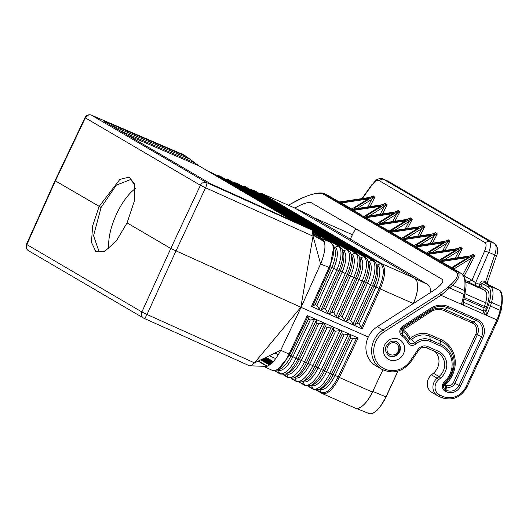 <?xml version="1.0" encoding="UTF-8"?>
<svg xmlns="http://www.w3.org/2000/svg" width="529" height="529" viewBox="0 0 529 529"><rect width="100%" height="100%" fill="white"/><g stroke="black" fill="none" stroke-linecap="round" stroke-linejoin="round"><path stroke-width="0.79" d="M315.813 319.331L358.1 337.952L352.532 338.606L350.654 337.78L350.205 334.93L349.616 334.216L344.081 334.883L342.203 334.057L341.754 331.207L341.165 330.493L335.631 331.161L333.753 330.334L333.303 327.484L332.715 326.77L327.18 327.438L325.302 326.611L324.852 323.761L324.211 323.027L318.729 323.715L316.851 322.888L316.402 320.038L315.813 319.331M127.066 222.881L116.347 240.933L104.702 251.434L95.855 251.645L91.457 242.322L92.641 225.863L99.108 206.515L119.832 179.43L129.083 177.142L134.545 183.742L134.386 201L127.066 222.881L170.801 248.491L141.865 311.965L26.45 244.345L55.036 180.66L101.079 207.461L116.34 185.15L130.584 179.549L134.796 184.707M307.283 315.575L307.957 316.368L308.4 319.172L310.278 319.999L315.76 319.304L307.283 315.575L288.536 355.098C283.008 366.471 277.48 371.503 271.959 370.201L272.051 370.24M353.802 325.163L362.272 328.919L359.204 324.158L357.333 323.325L354.754 325.09L353.802 325.163L345.305 321.407L336.861 317.664L337.866 317.618L340.445 315.853L342.323 316.679L345.305 321.407L346.31 321.354L348.889 319.589L350.767 320.422L353.749 325.143M328.469 313.948L336.861 317.664L333.878 312.943L332 312.11L329.422 313.876L328.469 313.948M320.025 310.212L328.416 313.928L325.434 309.207L323.556 308.374L320.977 310.139L320.025 310.212M311.502 306.443L319.972 310.192L316.99 305.464L315.112 304.638L312.579 306.37L311.502 306.443L329.494 266.464C334.639 254.727 335.128 246.745 330.962 242.513L322.135 238.718L312.183 230.135L206.674 182.631L91.596 115.249A4.986 2.731 -66.8 0 0 91.471 115.19A4.986 2.731 -66.8 0 0 91.246 115.11M26.45 244.345A4.986 4.986 0 0 0 28.48 250.693A4.986 4.576 120.4 0 1 26.787 244.583L55.373 180.905L85.328 117.881L200.412 185.269L170.801 248.491L301.067 307.336L280.701 350.251L254.495 362.868L300.849 307.237L313.036 236.165L320.587 263.925L301.067 307.336L368.29 337.019M294.805 208.036L261.862 193.535L294.805 208.036L414.842 278.327L416.7 280.502L417.599 284.232C417.956 289.707 416.528 296.141 413.301 303.534L413.281 303.573M360.824 407.112C365.01 404.295 368.865 399.283 372.396 392.068L376.708 382.983L372.806 391.42C369.182 399.011 365.189 404.242 360.824 407.112L358.232 408.289L355.633 408.276L322.28 393.563L316.322 390.118M382.917 369.903L376.708 382.983M413.301 303.534L380.245 288.94C385.469 276.078 385.991 267.681 381.812 263.74L380.569 263.72L377.276 264.983A20.3 7.995 113.8 0 1 375.927 286.969L379.055 288.404C384.166 275.814 384.669 267.588 380.569 263.72L260.989 193.707L260.261 193.984M372.396 392.068L339.34 377.468C332.986 389.668 327.173 394.971 321.916 393.378L321.077 392.472C326.241 394.039 331.934 388.855 338.157 376.913L356.705 337.833M288.536 355.098L290.983 355.865A19.388 7.637 -66.2 0 1 279.894 369.149L277.381 370.141L289.462 355.376L307.957 316.368M108.888 248.69A39.225 15.453 113.8 0 1 116.453 214.238A39.225 15.453 113.8 0 1 135.351 188.641M182.816 154.408L186.34 156.452L194.851 162.859L120.262 130.835M289.879 354.456L280.701 350.251L279.848 351.97C273.87 362.715 268.441 367.496 263.561 366.306L250.634 365.83M215.468 186.135L210.965 183.947M329.494 266.464L331.802 267.515A19.388 7.637 113.8 0 0 334.811 248.749L333.832 246.177L329.904 267.839L320.587 263.925L321.348 262.153C325.844 250.098 326.109 242.289 322.135 238.718L313.261 233.527M308.777 228.144L312.183 230.135L313.036 236.165L205.556 187.775L175.945 251.004L147.009 314.477L141.865 311.965A4.986 4.576 120.4 0 0 143.557 318.074A4.986 4.576 120.4 0 0 143.987 318.299A4.986 1.137 -65.8 0 0 144.033 318.319A4.986 1.137 -65.8 0 0 147.009 314.477L254.495 362.868L251.685 365.347L249.589 365.843L144.08 318.339M293.879 221.439L198.653 165.676L194.851 162.859M313.175 232.529L316.018 233.805L318.749 235.994L313.241 233.514L318.749 235.994M104.074 121.353L105.509 121.743L106.111 122.549M207.54 170.88L211.428 172.507M430.765 292.345L429.965 287.247L427.829 284.523L307.792 214.238L296.075 208.776M417.599 284.232C418.016 289.647 416.627 296.061 413.433 303.474M356.407 408.441L369.791 413.857L372.839 413.314L376.879 410.524L380.437 406.51L384.299 400.38L397.907 371.146M294.845 208.062C302.482 203.665 307.99 201.899 311.363 202.752L442.257 279.378C444.201 281.514 441.252 285.27 433.403 290.652L377.329 326.671A23.269 21.365 -59.6 0 0 376.007 365.916L381.693 369.242A23.269 21.365 -59.6 0 1 383.009 329.997L377.329 326.671M434.95 351.481A14.627 13.43 120.4 0 1 433.383 373.216L431.439 374.856A10.97 10.071 120.4 0 0 432.008 392.478L437.695 395.804A10.97 10.071 120.4 0 0 438.64 396.287A1.66 0.655 113.8 0 0 438.667 396.3A1.66 0.655 113.8 0 0 439.903 395.11A9.304 8.543 120.4 0 1 438.614 379.749L437.119 378.182A10.97 10.071 120.4 0 0 437.695 395.804L441.741 397.656A1.66 0.655 -66.2 0 0 442.978 396.466L439.903 395.11M486.925 314.55L485.86 311.852L483.638 312.249L484.782 314.583L486.925 314.55L490.436 306.053L500.13 310.325A1.66 0.701 12.2 0 1 500.91 311.145L501.73 307.375C503.066 296.471 502.087 290.672 498.787 289.965A1.66 1.527 120.4 0 0 498.642 289.892A26.589 10.474 113.8 0 1 500.943 306.562L500.13 310.325A19.943 7.856 -66.2 0 1 496.863 319.906L466.016 386.659L466.955 387.023L497.802 320.27L440.994 295.294L439.685 293.595L383.009 329.997L384.325 331.696L440.994 295.294L452.632 285.276L451.045 284.371L448.063 287.181L463.966 294.395L461.685 303.428L462.974 302.747L463.688 303.461L463.192 302.059M328.337 195.585L323.993 193.601L457.671 271.84C460.627 274.458 458.947 278.935 452.632 285.276L464.515 290.514C465.685 281.461 464.614 275.774 461.295 273.44L452.546 268.315L454.16 268.805L471.617 258.046L470.598 256.724L452.315 267.998L454.16 268.805M298.607 199.671L288.556 205.1L303.124 197.562C313.697 193.283 320.66 191.961 323.993 193.601M298.68 199.519L303.124 197.562M355.938 228.839A13.298 5.237 -66.2 0 0 352.393 234.697L350.337 239.154M487.308 281.944L487.149 282.36L485.543 281.818L485.576 283.253L487.149 283.974M496.394 256.162C498.629 251.295 498.073 247.103 494.734 243.585A3.326 3.055 120.4 0 0 494.443 243.439A13.298 5.237 113.8 0 1 494.708 254.952A3.326 0.655 -161.2 0 1 496.394 256.162L486.878 283.815L494.47 287.624M494.417 287.597L498.642 289.892L490.138 286.143C493.412 288.457 493.874 293.879 491.52 302.409L490.436 306.053L488.26 305.775L489.351 302.132C491.586 294.15 491.176 289.079 488.108 286.91L490.138 286.143L484.061 282.585L484.028 281.15L482.422 280.972L481.086 281.659L480.253 282.836L482.316 283.511L481.621 285.105L479.565 284.43L479.539 287.267L484.63 290.249C487.163 292.041 487.48 296.227 485.589 302.806L484.061 307.772L486.191 308.215L486.68 306.734L484.504 306.45L464.343 297.569M485.576 283.253L484.061 282.585L482.316 283.511L488.108 286.91M490.019 285.468L497.174 289.032M496.896 288.867L498.787 289.965M388.577 355.548A7.975 7.327 120.4 0 0 388.967 355.733M465.123 291.459L464.515 290.514L463.966 294.395L464.773 295.089L462.961 302.773M461.685 303.428L463.087 305.028L463.688 303.461M372.694 196.438L373.209 196.186L374.552 196.973L370.604 198.177L354.331 208.208L355.19 208.796M367.721 199.42L368.303 198.884L367.721 199.42L367.199 199.116L367.258 198.269L340.193 202.343L339.598 201.992L369.612 197.482M405.214 221.38L405.796 220.838L405.214 221.38L404.692 221.076L404.751 220.229L377.686 224.296L376.727 223.734L392.716 214.06L392.194 213.756L392.254 212.909L365.189 216.983L364.23 216.414L380.913 206.131L380.959 205.556L352.691 209.663L351.732 209.1L368.409 198.811L368.554 198.263L367.258 198.269M417.718 228.7L418.3 228.158L417.718 228.7L417.196 228.389L417.255 227.549L390.19 231.616L389.225 231.054L405.908 220.765L406.127 220.256L404.751 220.229M401.709 238.566L402.714 239.134M414.214 245.879L427.71 253.775M439.209 260.519L440.207 261.095M451.706 267.839L452.315 267.998M472.688 254.985L473.204 254.74L474.539 255.52L470.598 256.724M460.19 247.665L460.706 247.42L462.042 248.2L458.101 249.41L459.119 250.726C460.924 249.086 461.863 248.61 461.943 249.291M447.686 240.351L448.208 240.1L449.544 240.88L445.597 242.09L446.621 243.406C448.427 241.766 449.366 241.29 449.445 241.978M435.188 233.031L435.711 232.78L437.047 233.567L433.099 234.77L434.117 236.093C435.929 234.446 436.868 233.97 436.941 234.658M419.933 235.861L424.694 226.809L423.207 225.466L422.552 225.797M407.436 228.541L412.19 219.489L410.709 218.146L410.054 218.477M394.932 221.221L399.693 212.175L398.211 210.826L397.55 211.157M382.434 213.901L387.195 204.855L385.714 203.506L385.052 203.837M474.44 256.611C474.368 255.924 473.422 256.406 471.617 258.046L462.868 274.683M464.006 276.31L474.692 256.082L474.539 255.52M465.348 280.31L467.92 281.818L471.974 280.291L463.43 275.384M488.26 305.775L485.86 311.852L485.761 310.649L483.539 311.045L484.061 307.772L464.039 298.951M483.638 312.249L483.539 311.045L463.45 302.191L463.371 301.484M467.92 281.818L475.703 285.581L475.637 282.704L479.565 284.43L480.253 282.836M432.431 243.181L437.192 234.129L437.047 233.567M444.929 250.495L449.69 241.449L449.544 240.88M457.433 257.815L462.187 248.769L462.042 248.2M369.936 206.588L374.697 197.535L374.552 196.973M355.528 208.796L382.11 204.796M374.446 198.064C374.373 197.377 373.428 197.853 371.623 199.499L370.604 198.177M386.944 205.384C386.871 204.697 385.932 205.173 384.12 206.813L383.102 205.497L366.828 215.528L367.688 216.116M366.828 215.528L366.498 216.11L368.025 216.116M367.873 216.143L394.608 212.116M407.105 219.436L410.775 217.842M399.448 212.698C399.369 212.017 398.43 212.493 396.624 214.133L395.606 212.81L379.214 222.921L379.075 223.463L380.523 223.436M379.326 222.848L380.186 223.436M393.027 230.756L419.609 226.756M411.946 220.018C411.866 219.33 410.927 219.813 409.122 221.453L408.104 220.13L391.824 230.168L392.683 230.756M432.107 234.076L435.777 232.482M405.525 238.07L431.955 234.096M405.373 238.096L403.997 238.07L404.328 237.481L405.188 238.076M424.443 227.338C424.37 226.65 423.425 227.126 421.62 228.773L420.601 227.45L404.328 237.481M444.605 241.389L448.275 239.802M444.453 241.416L418.022 245.39M417.87 245.416L416.495 245.39L416.826 244.801L417.685 245.39M460.772 247.122L457.102 248.709M430.52 252.71L456.95 248.736M430.368 252.736L428.999 252.703L429.323 252.121L430.183 252.71M469.607 256.029L442.766 260.07L441.464 260.003L441.821 259.441L442.68 260.03M378.903 180.468L382.963 178.947L489.047 241.059L484.994 242.586L378.903 180.468C377.091 179.754 374.777 181.268 371.973 185.005L375.729 180.442C376.542 179.364 382.097 177.394 382.751 178.835L388.359 181.321L494.443 243.439L489.047 241.059C491.084 242.718 490.985 246.474 488.763 252.333L494.708 254.952L485.543 281.818L484.028 281.15M471.974 280.291L475.637 282.704L488.763 252.333L484.643 250.977L471.974 280.291M339.631 201.946L336.913 200.603M336.874 200.584L328.059 195.426L324.436 193.826L322.994 193.964L456.229 271.979C458.974 274.425 457.248 278.552 451.045 284.371M377.686 224.296L377.263 224.21L377.713 224.501M365.189 216.983L364.759 216.89L365.215 217.181M368.019 199.03L351.732 209.1M340.193 202.343L351.719 209.001M441.054 261.597L440.492 261.055M467.715 257.973L468.291 257.431L467.715 257.973L467.193 257.669L467.252 256.823L440.188 260.89M468.013 257.583L451.647 267.588L440.075 261.002M428.556 254.277L427.987 253.735M427.683 253.576L454.748 249.503L454.689 250.349L455.211 250.653L455.793 250.111L455.211 250.653M455.515 250.263L439.149 260.268L437.139 259.289M416.052 246.964L415.49 246.415M442.713 243.333L443.295 242.798L442.713 243.333L442.191 243.029L442.251 242.183L415.186 246.256M426.711 253.199L424.417 251.844M403.554 239.644L402.992 239.095M430.216 236.02L430.798 235.478L430.216 236.02L429.693 235.709L429.753 234.863L402.688 238.936M430.513 235.623L414.154 245.635L412.144 244.649M391.057 232.324L390.495 231.781M418.016 228.31L401.65 238.314L399.646 237.336M390.21 231.821L401.656 238.314M378.559 225.004L377.99 224.461M405.518 220.99L389.152 230.994L387.142 230.016M366.055 217.683L365.493 217.141M392.254 212.909L393.715 213.035L392.716 214.06M374.558 222.643L365.083 217.088M379.756 205.589L379.696 206.436L353.59 210.363M353.557 210.37L352.995 209.821M362.061 215.323L352.717 209.861M380.219 206.74L380.801 206.204L380.219 206.74L379.696 206.436L379.478 206.912M105.582 250.958L98.956 251.335L93.547 235.696L101.079 207.461M303.177 381.396A1.66 1.527 -59.6 0 1 303.229 381.528A19.95 7.862 -66.2 0 0 318.193 367.893L321.321 369.473L339.876 330.38M291.347 378.546L296.776 381.72L301.98 381.872L304.922 380.708A19.91 7.842 -66.2 0 0 316.316 367.066L318.193 367.893L335.631 331.161M251.804 190.447L252.584 190.142A22.648 8.92 -66.2 0 0 250.455 189.66M368.171 261.544A1.66 1.527 120.4 0 0 368.812 261.445L367.933 260.929M348.889 319.589L365.599 282.42A20.089 7.915 113.8 0 0 368.72 262.979L367.582 260.017A22.516 8.867 113.8 0 1 364.091 281.805L367.476 283.246A20.122 7.928 113.8 0 0 368.812 261.445L372.165 260.162L252.584 190.142A1.66 1.527 120.4 0 1 253.867 190.235L373.441 260.255A1.66 1.527 120.4 0 0 372.165 260.162A22.648 8.92 113.8 0 1 370.664 284.701L352.876 324.264M272.356 362.656L264.493 358.054M342.766 250.931A1.66 1.527 120.4 0 0 343.433 250.832L346.786 249.549A22.125 8.715 113.8 0 1 345.311 273.526L327.544 313.049M342.521 250.303L343.433 250.832A19.599 7.723 113.8 0 1 342.131 272.071L348.704 274.968L332 312.11M269.506 365.05L260.685 359.885M361.281 327.934L379.055 288.404L380.245 288.94L362.272 328.919M270.286 364.488L261.637 359.429M274.531 370.73L280.145 374.016A1.66 1.527 -59.6 0 1 279.524 373.269L275.133 370.697M267.423 366.18L258.483 360.95M271.013 363.899L262.589 358.966M271.701 363.291L263.541 358.51M299.672 382.401L305.088 385.575A1.66 1.527 -59.6 0 1 304.466 384.828A22.476 8.854 -66.2 0 0 321.321 369.473L323.199 370.3L341.754 331.207M305.088 385.575L310.325 385.727A22.516 8.867 -66.2 0 0 323.199 370.3L324.76 370.803L342.203 334.057M354.754 325.09L372.542 285.528L374.049 286.143A20.261 7.981 113.8 0 0 377.197 266.537L376.059 263.574A22.687 8.94 113.8 0 1 372.542 285.528L367.476 283.246L350.767 320.422M280.145 374.016L285.283 374.168L288.239 373.005A19.566 7.71 -66.2 0 0 299.427 359.601L301.305 360.428A19.599 7.723 -66.2 0 1 286.606 373.818L287.836 377.117A22.125 8.715 -66.2 0 0 304.433 362.001L322.974 322.935M318.729 323.715L301.305 360.428L306.311 362.834L324.852 323.761M319.82 389.126A1.66 1.527 -59.6 0 1 319.86 389.232A20.3 7.995 -66.2 0 0 335.082 375.365L339.34 377.468L358.1 337.952M319.734 389.159L321.077 392.472L316.944 390.052M325.434 309.207L342.131 272.071L340.253 271.238A19.566 7.71 113.8 0 0 343.288 252.307L342.157 249.344A21.993 8.662 113.8 0 1 338.745 270.63L340.253 271.238L323.556 308.374M414.842 278.327L381.812 263.74L262.239 193.726L258.946 193.211M283.028 374.684L288.457 377.865A1.66 1.527 -59.6 0 1 287.836 377.117L283.584 374.631M307.99 386.256L313.406 389.423L318.67 389.582L321.619 388.412A20.261 7.981 -66.2 0 0 333.204 374.532L335.082 375.365L352.532 338.606M311.502 385.264A1.66 1.527 -59.6 0 1 311.548 385.376L312.784 388.683L308.552 386.203M310.325 385.727L313.274 384.563A20.089 7.915 -66.2 0 0 324.76 370.803L326.638 371.629A20.122 7.928 -66.2 0 1 311.548 385.376L311.409 385.297M313.406 389.423A1.66 1.527 -59.6 0 1 312.784 388.683A22.648 8.92 -66.2 0 0 329.765 373.203L348.327 334.103M274.882 353.055L278.399 354.602M269.248 355.766L275.761 358.636L269.241 355.766M318.67 389.582A22.687 8.94 -66.2 0 0 331.643 374.036L326.638 371.629L344.081 334.883M303.084 381.435L304.466 384.828L300.234 382.348M285.283 374.168A21.993 8.662 -66.2 0 0 297.86 359.098L299.427 359.601L316.851 322.888M359.7 258.007A1.66 1.527 120.4 0 0 360.355 257.907L359.462 257.385M225.01 179.007L228.482 179.622A1.66 1.527 120.4 0 0 227.206 179.536A22.125 8.715 -66.2 0 0 225.096 179.06M296.776 381.72A1.66 1.527 -59.6 0 1 296.154 380.973L291.909 378.486M228.482 179.622L348.062 249.642A1.66 1.527 120.4 0 0 346.786 249.549L227.206 179.536L226.419 179.834M288.457 377.865L293.628 378.017A22.165 8.735 -66.2 0 0 306.311 362.834L309.749 364.164A19.778 7.79 -66.2 0 1 294.918 377.673L296.154 380.973A22.304 8.788 -66.2 0 0 312.877 365.737L331.425 326.658M327.18 327.438L309.749 364.164L314.755 366.571L333.303 327.484M301.98 381.872A22.344 8.801 -66.2 0 0 314.755 366.571L316.316 367.066L333.753 330.334M217.955 176.296L218.742 175.998A21.954 8.649 -66.2 0 0 216.632 175.529M243.34 186.909L244.127 186.611A22.476 8.854 -66.2 0 0 242.004 186.122M340.445 315.853L357.148 278.69A19.91 7.842 113.8 0 0 360.242 259.422L359.112 256.459A22.344 8.801 113.8 0 1 355.64 278.075L359.026 279.517A19.95 7.862 113.8 0 0 360.355 257.907L363.707 256.625L244.127 186.611A1.66 1.527 120.4 0 1 245.403 186.697L364.984 256.717A1.66 1.527 120.4 0 0 363.707 256.625A22.476 8.854 113.8 0 1 362.213 280.978L344.432 320.521M313.095 232.006L330.757 242.348L313.095 232.026M351.23 254.469A1.66 1.527 120.4 0 0 351.891 254.37L355.243 253.087A22.304 8.788 113.8 0 1 353.762 277.249L335.988 316.785M350.991 253.841L351.891 254.37A19.778 7.79 113.8 0 1 350.582 275.794L355.64 278.075L337.866 317.618M272.984 362.008L265.446 357.597M233.461 182.538L236.946 183.16A1.66 1.527 120.4 0 0 235.663 183.074A22.304 8.788 -66.2 0 0 233.553 182.591M236.946 183.16L356.526 253.179A1.66 1.527 120.4 0 0 355.243 253.087L235.663 183.074L234.883 183.371M350.654 337.78L333.204 374.532L331.643 374.036L350.205 334.93M207.752 171.006L211.686 172.646L298.786 223.641M308.4 319.172L290.983 355.865L292.854 356.691A19.428 7.651 -66.2 0 1 278.287 369.969L279.524 373.269A21.954 8.649 -66.2 0 0 295.989 358.272L314.524 319.212M293.628 378.017L296.584 376.853A19.738 7.776 -66.2 0 0 307.871 363.33L325.302 326.611M310.278 319.999L292.854 356.691L297.86 359.098L316.402 320.038M334.295 247.393A1.66 1.527 120.4 0 0 334.969 247.294L334.05 246.759M323.96 240.847L313.221 234.559M324.145 241.27L313.201 234.863M110.204 124.943L190.149 159.269M263.878 366.438L263.257 366.147M342.323 316.679L359.026 279.517L364.091 281.805L346.31 321.354M342.157 249.344L339.605 246.104A1.66 1.527 120.4 0 0 338.322 246.011L334.969 247.294A19.428 7.651 113.8 0 1 333.68 268.342L331.802 267.515L315.112 304.638M329.904 267.839L312.579 306.37M312.857 231.1L338.322 246.011A21.954 8.649 113.8 0 1 336.867 269.797L333.68 268.342L316.99 305.464M215.528 186.162L308.83 228.171M103.823 121.234L210.681 183.801M105.509 121.743L186.34 156.452M182.994 154.488L91.596 115.249A4.986 4.576 -59.6 0 0 85.328 117.881L85.004 117.63L55.036 180.66M206.674 182.631A4.986 1.137 114.2 0 1 205.556 187.775L200.412 185.269A4.986 4.576 -59.6 0 1 206.674 182.631M198.653 165.676L127.853 135.279M333.878 312.943L350.582 275.794L348.704 274.968A19.738 7.776 113.8 0 0 351.765 255.864L350.634 252.902A22.165 8.735 113.8 0 1 347.189 274.353L329.422 313.876M320.977 310.139L338.745 270.63L336.867 269.797L319.099 309.306M357.333 323.325L374.049 286.143L375.927 286.969L359.204 324.158M216.546 175.476L220.024 176.084A1.66 1.527 120.4 0 0 218.742 175.998L304.559 226.247M376.641 265.082A1.66 1.527 120.4 0 0 377.276 264.983L376.403 264.474M390.23 354.562A6.315 5.799 120.4 0 0 398.192 351.17A6.315 5.799 120.4 0 0 395.527 343.103A6.315 5.799 120.4 0 0 387.565 346.488A6.315 5.799 120.4 0 0 390.23 354.562M307.792 214.238L296.22 208.869M427.829 284.523L415.523 278.836M385.998 396.915L372.806 391.42M385.76 397.438A13.298 0.555 24.8 0 0 385.833 397.418L397.98 371.127M466.955 387.023C460.918 397.55 452.513 401.094 441.741 397.656A1.66 0.655 -66.2 0 1 441.715 397.643L438.693 396.307M431.439 374.856L437.119 378.182L439.063 376.542A14.627 13.43 120.4 0 0 438.303 353.048A14.627 13.43 120.4 0 0 437.093 352.426M433.383 373.216L439.063 376.542L440.564 378.109A16.287 14.957 120.4 0 0 438.303 351.23L427.577 346.502A1.66 0.655 113.8 0 1 426.334 347.692A1.66 0.655 113.8 0 1 426.308 347.679M303.044 197.714C312.236 193.647 318.888 192.397 322.994 193.964M448.063 287.181L439.685 293.595M464.773 295.089L465.315 291.208C467.021 284.146 465.725 278.247 461.44 273.513L457.671 271.84L456.229 271.979M352.393 234.697L313.386 217.512M475.703 285.581L479.539 287.267L481.569 286.506L481.621 285.105M465.58 281.858L484.63 290.249L486.66 289.489C489.398 291.426 489.768 295.956 487.764 303.084L485.589 302.806L464.965 293.721M481.569 286.506L486.66 289.489M489.966 285.442L487.487 284.172M430.441 308.4A20.902 19.196 -59.6 0 1 448.579 306.661L477.006 319.179A14.257 13.086 -59.6 0 1 483.023 337.39L460.534 386.058A10.93 10.038 120.4 0 1 446.76 391.923L445.464 391.348A5.945 5.462 120.4 0 1 444.446 381.707A21.973 20.175 120.4 0 0 440.69 346.072L429.958 341.344A13.999 12.855 -59.6 0 0 416.019 343.863A5.945 5.462 -59.6 0 1 407.482 342.283A15.658 14.382 -59.6 0 0 402.245 336.173A5.945 5.462 -59.6 0 1 402.701 326.221L430.441 308.4L430.804 309.419L403.065 327.239L402.701 326.221M384.51 345.311A11.301 10.375 120.4 0 0 389.278 359.746A11.301 10.375 120.4 0 0 403.521 353.683A11.301 10.375 120.4 0 0 398.754 339.248A11.301 10.375 120.4 0 0 384.51 345.311M381.693 369.242C392.987 374.486 402.807 371.867 411.152 361.38L410.339 360.785A21.603 19.837 -59.6 0 1 378.698 364.541A21.603 19.837 -59.6 0 1 384.325 331.696M410.339 360.785L417.811 349.695A8.312 7.631 -59.6 0 1 427.577 346.502M440.564 378.109L438.614 379.749M466.016 386.659A18.284 16.789 -59.6 0 1 442.978 396.466M477.006 319.179A1.66 0.655 -66.2 0 1 476.12 320.323L447.693 307.799A19.461 17.874 -59.6 0 0 430.804 309.419L430.394 310.794A16.584 15.229 -59.6 0 1 444.783 309.412L473.21 321.936L476.12 320.323A12.815 11.77 -59.6 0 1 481.529 336.695L483.023 337.39M429.958 341.344A1.66 0.655 113.8 0 0 430.275 339.869L429.779 336.259L440.512 340.987A26.291 24.142 120.4 0 1 445.008 383.631L445.008 382.573A23.415 21.497 120.4 0 0 441.007 344.597L430.275 339.869A15.44 14.177 -59.6 0 0 414.908 342.653A4.503 4.139 -59.6 0 1 408.434 341.45A17.1 15.698 -59.6 0 0 402.714 334.784L402.523 331.339A1.627 1.494 -59.6 0 1 402.648 328.608L430.394 310.794L430.751 311.812A15.149 13.906 -59.6 0 1 443.897 310.549L472.318 323.074A1.66 0.655 -66.2 0 1 473.21 321.936A9.939 9.125 -59.6 0 1 477.403 334.626L481.529 336.695L459.04 385.357L460.534 386.058M443.897 310.549A1.66 0.655 -66.2 0 1 444.783 309.412L447.693 307.799A1.66 0.655 -66.2 0 0 448.579 306.661M444.446 381.707L445.008 382.573A4.503 4.139 120.4 0 0 445.782 389.88L447.078 390.448A1.66 0.655 113.8 0 1 446.76 391.923M416.019 343.863L410.431 338.348A19.758 18.138 -59.6 0 1 430.097 334.791L440.829 339.519A27.733 25.465 120.4 0 1 445.57 384.49L445.008 383.631A1.627 1.494 120.4 0 0 445.286 386.269L446.582 386.844L447.078 390.448A9.489 8.715 120.4 0 0 459.04 385.357L454.914 383.294L477.403 334.626L475.908 333.931A8.497 7.803 -59.6 0 0 472.318 323.074M445.57 384.49L445.603 384.801A1.66 0.655 113.8 0 0 445.286 386.269L445.782 389.88A1.66 0.655 113.8 0 1 445.464 391.348M440.829 339.519A1.66 0.655 113.8 0 0 440.512 340.987L441.007 344.597A1.66 0.655 113.8 0 1 440.69 346.072M430.751 311.812L402.999 329.944A1.66 0.661 122 0 0 402.523 331.339A19.976 18.343 -59.6 0 1 409.208 339.129L408.434 341.45A1.66 0.549 156.3 0 1 407.482 342.283M403.012 329.633L402.648 328.608L403.065 327.239A4.503 4.139 -59.6 0 0 402.714 334.784A1.66 0.661 122 0 1 402.245 336.173M430.097 334.791A1.66 0.655 113.8 0 0 429.779 336.259A18.317 16.816 -59.6 0 0 411.542 339.558A1.627 1.494 -59.6 0 1 409.208 339.129A1.66 0.549 156.3 0 1 410.16 338.296A21.418 19.666 -59.6 0 0 402.999 329.944M445.603 384.801L446.899 385.37A1.66 0.655 113.8 0 0 446.582 386.844A6.612 6.07 120.4 0 0 454.914 383.294L453.419 382.593L475.908 333.931M446.899 385.37A5.171 4.748 120.4 0 0 453.419 382.593M396.909 341.946C392.783 340.068 389.271 341.43 386.388 346.039C384.345 348.439 385.165 351.666 388.848 355.713A7.975 7.327 120.4 0 0 389.536 356.07A7.975 7.327 120.4 0 0 399.587 351.785A7.975 7.327 120.4 0 0 396.909 341.946A7.975 7.327 120.4 0 0 396.221 341.595M369.454 197.502L373.282 195.889M401.729 238.374L418.406 228.085L418.624 227.576L417.255 227.549M414.227 245.694L430.904 235.405L431.049 234.856L429.753 234.863M426.724 253.007L443.408 242.725L443.626 242.209L442.251 242.183M439.222 260.328L455.905 250.045L456.124 249.529L454.748 249.503M451.72 267.648L468.403 257.358L468.621 256.849L467.252 256.823M469.448 256.056L473.27 254.436M441.821 259.441L458.101 249.41M429.323 252.121L445.597 242.09M416.826 244.801L433.099 234.77M424.542 226.247L420.601 227.45M419.451 226.776L423.279 225.162M391.824 230.168L391.5 230.75L392.868 230.776M412.045 218.927L408.104 220.13M380.371 223.456L406.953 219.462M399.547 211.607L395.606 212.81M394.455 212.142L398.277 210.522M387.049 204.287L383.102 205.497M381.958 204.822L385.78 203.209M354.331 208.208L354 208.796L355.376 208.823M487.764 303.084L486.68 306.734M485.761 310.649L486.191 308.215M489.351 302.132L491.52 302.409L500.943 306.562A1.66 0.701 -167.8 0 1 501.73 307.375M484.994 242.586C486.508 243.829 486.396 246.626 484.643 250.977M371.973 185.005L362.345 198.527M367.721 206.918L371.623 199.499L356.956 208.538M380.219 214.238L384.12 206.813L369.46 215.858M392.723 221.558L396.624 214.133L381.958 223.172M405.221 228.872L409.122 221.453L394.455 230.492M406.953 237.812L421.62 228.773L417.718 236.192M419.457 245.132L434.117 236.093L430.216 243.512M431.955 252.452L446.621 243.406L442.713 250.832M444.453 259.765L459.119 250.726L455.218 258.152M449.412 266.484L439.936 260.929M436.914 259.164L427.432 253.609M411.912 244.524L402.437 238.976M399.415 237.204L389.939 231.656M386.917 229.89L377.435 224.336M374.42 222.57L364.937 217.016M361.915 215.25L352.44 209.702M441.087 261.597L467.193 257.669L466.968 258.145M428.583 254.277L454.689 250.349L454.471 250.825M416.085 246.957L442.191 243.029L441.973 243.505M403.587 239.637L429.693 235.709L429.475 236.185M416.971 228.865L417.196 228.389L391.09 232.317M404.473 221.552L404.692 221.076L378.585 224.997M391.976 214.232L392.194 213.756L366.088 217.683M366.974 199.592L367.199 199.116L341.476 202.984M388.643 181.467A3.326 3.055 120.4 0 0 388.359 181.321A13.298 5.237 113.8 0 0 388.147 181.216L494.734 243.585M426.367 347.698L437.04 352.407A1.66 0.655 -66.2 0 0 437.066 352.42A1.66 0.655 -66.2 0 0 438.303 351.23M417.811 349.695L418.624 350.297C420.853 347.493 423.425 346.621 426.334 347.692L438.303 353.048M262.212 359.151L270.722 364.137M258.126 361.122L267.019 366.326M376.059 263.574L373.441 260.255M263.164 358.695L271.43 363.535M261.26 359.608L269.982 364.719M264.11 358.239L272.098 362.914M263.561 366.306L271.992 370.214L277.381 370.141M266.014 357.32L273.354 361.611M211.871 172.738L298.898 223.701M313.168 235.187L324.31 241.713M308.791 228.151L210.959 183.94L104.107 121.379M333.832 246.177L331.253 242.672M265.062 357.776L272.739 362.272M249.576 365.837L144.033 318.319A4.986 4.986 0 0 1 143.557 318.074L28.48 250.693M322.28 393.563L321.758 393.298M261.862 193.535L258.833 193.145M182.902 154.442L91.471 115.19A4.986 4.986 0 0 0 85.004 117.63M250.362 189.6L253.867 190.235M241.912 186.069L245.403 186.697M350.634 252.902L348.062 249.642M220.024 176.084L339.605 246.104M359.112 256.459L356.526 253.179M367.582 260.017L364.984 256.717M388.279 355.382L388.994 355.746C397.147 359.872 404.467 345.807 396.34 341.615M385.833 397.418L379.577 407.614M487.407 282.625L487.374 284.258M487.017 283.888L487.632 284.245M497.802 320.27L500.91 311.145M354.761 208.882L382.024 204.769L385.158 203.824M397.663 211.137L394.528 212.083L367.258 216.202M379.756 223.522L407.026 219.403L410.16 218.457M392.254 230.842L419.523 226.723L422.658 225.777M404.758 238.162L432.021 234.043L435.155 233.097M417.255 245.476L444.525 241.363L447.653 240.417M460.157 247.731L457.023 248.676L429.753 252.796M472.655 255.051L469.521 255.996L442.251 260.116M336.953 200.623L327.636 195.208M461.44 273.513L452.599 268.335M451.654 267.588L449.557 266.556M439.149 260.268L427.577 253.682M426.652 252.948L443.011 242.943M424.556 251.916L415.053 246.355M414.154 245.635L402.576 239.048M389.152 230.994L377.58 224.408M376.655 223.674L393.014 213.67M364.157 216.354L380.516 206.35M339.545 201.959L369.526 197.449L372.661 196.504M371.927 184.568L361.948 198.587M382.751 178.835L388.147 181.216M411.152 361.38L418.624 350.297"/></g></svg>
